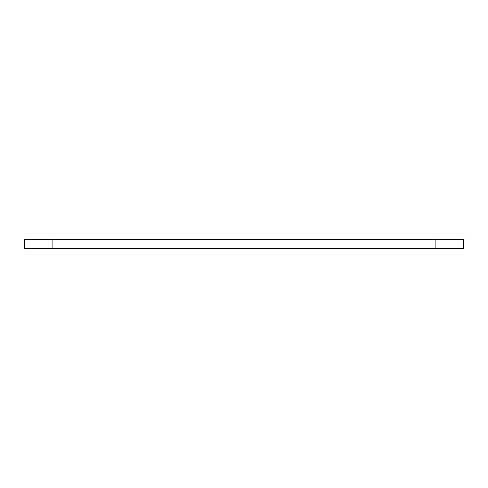 <?xml version="1.0" encoding="UTF-8"?>
<svg xmlns="http://www.w3.org/2000/svg" width="488" height="488" viewBox="0 0 488 488"><rect width="100%" height="100%" fill="white"/><g stroke="black" fill="none" stroke-linecap="round" stroke-linejoin="round"><path stroke-width="0.73" d="M435.906 239.382L24.4 239.382L24.4 248.618L463.6 248.618L463.6 239.382L435.906 239.382L435.906 248.618M52.094 239.382L52.094 248.618"/></g></svg>
